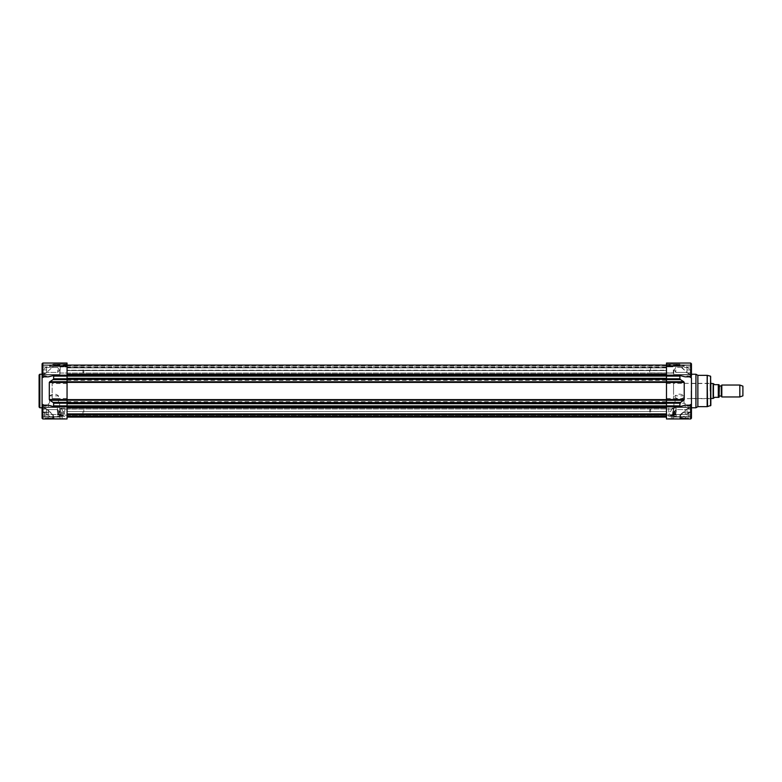 <?xml version="1.0" encoding="UTF-8"?>
<svg xmlns="http://www.w3.org/2000/svg" width="782" height="782" viewBox="0 0 782 782"><rect width="100%" height="100%" fill="white"/><g stroke="black" fill="none" stroke-linecap="round" stroke-linejoin="round"><path stroke-width="0.59" stroke-dasharray="3.91 2.93" d="M713.79 383.727L714.719 384.666L719.039 384.666L719.039 397.334L714.719 397.334L713.79 398.273M713.448 398.273L713.448 383.727M719.039 391L719.039 396.406L719.039 391M721.278 396.034L721.278 385.966M742.9 395.848L742.9 386.152M739.831 396.963L739.831 385.037M691.161 391L691.161 398.458L691.161 391M713.125 398.458L713.125 383.542M721.815 396.963L721.815 385.037M672.442 418.957L674.309 418.957L670.585 418.957L672.442 418.957L672.442 416.347L671.327 416.347L673.566 416.347L668.757 416.347L676.137 416.347L668.718 416.347L676.176 416.347L672.442 416.347L672.442 418.957L671.327 418.957L673.566 418.957L670.194 418.957L674.7 418.957L668.942 418.957L675.951 418.957L668.346 418.957L678.004 418.585L672.442 418.957M672.442 418.761L674.504 418.761L672.442 418.761M671.327 418.957L671.327 416.347L671.327 418.957M673.566 418.957L673.566 416.347L673.566 418.957M61.094 418.585L55.532 418.585L63.352 418.957L57.594 418.957L65.189 418.957L55.532 418.957L61.094 418.585M61.094 418.761L63.156 418.761L61.094 418.761M46.558 369.935L46.558 366.953L46.558 372.916L46.558 366.953L46.558 372.916L46.558 367.462L46.558 369.935L42.824 369.935L42.824 366.953L42.824 369.935L46.558 369.935L42.824 369.935L42.824 374.558L42.824 365.311L42.824 369.935L42.824 366.953L46.558 366.953L42.824 366.953L42.824 369.935L46.558 369.935M42.824 372.916L46.558 372.916L42.824 372.916L42.824 369.935L42.824 372.916L46.558 372.916L42.824 372.916M57.741 369.935L57.741 372.418L57.741 369.935M59.979 369.935L59.979 374.901L59.979 369.935M59.755 369.935L59.755 374.783L59.755 369.935M43.049 369.935L43.049 374.783L43.049 369.935M46.558 412.065L46.558 409.084L46.558 415.047L46.558 409.084L46.558 415.047L46.558 409.582L46.558 412.065L42.824 412.065L42.824 409.084L42.824 412.065L46.558 412.065L42.824 412.065L42.824 416.689L42.824 407.442L42.824 412.065L42.824 409.084L46.558 409.084L42.824 409.084L42.824 412.065L46.558 412.065M42.824 415.047L46.558 415.047L42.824 415.047L42.824 412.065L42.824 415.047L46.558 415.047L42.824 415.047M57.741 412.065L57.741 409.582L57.741 412.065M59.979 412.065L59.979 407.099L59.979 412.065M59.755 412.065L59.755 407.217L59.755 412.065M43.049 412.065L43.049 407.217L43.049 412.065M42.824 366.953L46.558 366.953L42.824 366.953M42.824 369.935L42.824 374.558L42.824 369.935M42.824 409.084L46.558 409.084L42.824 409.084M42.824 412.065L42.824 407.442L42.824 412.065M686.987 369.935L686.987 372.916L686.987 366.953L686.987 372.916L686.987 366.953L686.987 372.418L686.987 369.935L690.711 369.935L690.711 372.916L690.711 369.935L686.987 369.935L690.711 369.935L690.711 365.311L690.711 374.558L690.711 369.935L690.711 372.916L686.987 372.916L690.711 372.916L690.711 369.935L686.987 369.935M690.711 366.953L686.987 366.953L690.711 366.953L690.711 369.935L690.711 366.953L686.987 366.953L690.711 366.953M675.804 369.935L675.804 372.418L675.804 369.935M673.566 369.935L673.566 374.901L673.537 369.935M673.791 369.935L673.791 374.783L673.791 369.935M690.486 369.935L690.486 374.783L690.486 369.935M686.987 412.065L686.987 415.047L686.987 409.084L686.987 415.047L686.987 409.084L686.987 414.538L686.987 412.065L690.711 412.065L690.711 415.047L690.711 412.065L686.987 412.065L690.711 412.065L690.711 407.442L690.711 416.689L690.711 412.065L690.711 415.047L686.987 415.047L690.711 415.047L690.711 412.065L686.987 412.065M690.711 409.084L686.987 409.084L690.711 409.084L690.711 412.065L690.711 409.084L686.987 409.084L690.711 409.084M675.804 412.065L675.804 409.582L675.804 412.065M673.566 412.065L673.566 407.099L673.537 412.065M673.791 412.065L673.791 407.217L673.791 412.065M690.486 412.065L690.486 407.217L690.486 412.065M690.711 415.047L686.987 415.047L690.711 415.047M690.711 412.065L690.711 407.442L690.711 412.065M690.711 372.916L686.987 372.916L690.711 372.916M690.711 369.935L690.711 374.558L690.711 369.935M39.1 374.969L39.1 407.031M39.843 407.774L39.843 374.226M710.095 391L710.095 383.356L710.095 391M710.838 391L710.838 399.387L710.838 382.613L710.095 383.356L673.566 383.356L673.566 398.644L673.566 383.356M684.006 403.297L683.986 395.848L675.062 395.848C678.043 393.62 681.014 393.62 683.986 395.848C685.384 399.67 673.673 399.67 675.062 395.848L675.052 403.297L685.1 403.297L675.052 403.297M710.838 405.438L710.838 376.562M673.566 391L673.566 383.542L673.566 391M54.007 418.585L59.588 418.585L54.007 418.585M54.007 418.957L59.96 418.957L54.007 418.957M67.056 402.398L67.056 400.276L49.804 400.276L53.078 402.398L67.056 402.398L67.056 418.957L45.434 418.957L53.88 418.957L46.558 414.392L44.691 412.466L50.419 412.642L46.294 408.683L42.081 406.757L42.081 409.23L42.824 408.683L42.081 409.23L42.081 417.021L42.081 364.979L42.081 417.021L42.081 406.757L42.824 407.099M42.081 406.757L46.294 408.683L52.893 414.313L52.893 417.617A0.743 0.596 180 0 1 53.635 418.214L52.893 417.617L53.88 418.957M65.189 418.957L64.593 418.957M54.007 403.297L59.588 403.297L54.007 403.297M48.357 405.164L42.824 405.164L42.081 406.601L48.386 405.164L45.591 406.053L42.824 406.053L42.824 405.164L42.824 418.957L42.824 408.683L46.294 408.683L42.824 408.683L42.824 418.957L54.388 418.957L52.893 414.313M43.988 376.836L45.591 375.947L42.081 375.399L48.386 376.836L45.591 375.947L42.081 377.882L42.081 404.118L43.988 405.164M42.081 369.935L42.081 374.901L42.081 369.935M42.081 412.065L42.081 407.099L42.081 412.065M67.056 375.165L67.056 376.103L53.635 376.103L54.437 375.165L67.056 375.165L67.056 363.043L67.056 366.201L67.056 363.043L42.824 363.043L42.824 373.317L42.081 372.77L45.591 373.317L54.437 365.438L45.591 373.317L42.824 373.317L42.824 363.043L42.824 376.836L42.824 375.947L42.824 376.836L48.357 376.836M53.635 416.591L53.635 418.214L54.388 418.957L52.893 415.047L52.893 417.617A0.743 0.596 0 0 1 53.635 418.214L53.635 415.154M53.635 418.214L54.388 418.957L53.635 418.214L44.691 418.214L52.863 418.214M50.419 412.642L52.893 415.047M67.056 399.534L67.056 382.466L49.305 382.466L49.305 399.534L67.056 399.534L67.056 400.276M67.056 381.724L67.056 379.602L53.078 379.602L49.804 381.724L67.056 381.724L67.056 382.466M67.056 376.074L67.056 379.602M67.056 366.338L67.056 364.911L67.056 366.338L49.305 366.338L49.804 366.201L49.305 366.338L49.804 366.201L49.305 366.338L49.305 364.911L49.305 366.338L67.056 366.338M666.479 379.602L666.479 381.724L683.732 381.724L680.457 379.602L666.479 379.602L666.479 365.096L666.479 417.089L666.479 414.685L666.479 416.239L666.479 414.724L67.056 414.724L666.479 414.685L666.479 417.089L666.479 367.511L666.479 416.904L666.479 402.398L680.457 402.398L679.9 403.199L666.479 403.199M53.078 364.314L49.804 366.201L53.078 364.314L67.056 364.314L53.078 364.314M53.635 364.197L53.635 365.595L53.635 364.197L67.056 364.197L53.635 364.197M45.591 373.317L42.081 375.243L45.591 373.317M53.635 375.546L54.437 375.165M53.078 379.602L53.635 378.801L67.056 378.801M49.305 382.466L49.804 381.724M49.804 400.276L49.305 399.534M67.056 403.199L53.635 403.199L53.078 402.398M67.056 406.836L54.437 406.836L53.635 405.897L67.056 405.897M53.635 403.199L53.635 405.897M64.564 418.585L63.117 418.957L64.564 418.585M64.075 418.585L63.186 418.585L64.73 418.585L64.075 418.957M64.046 418.585L63.156 418.585L64.046 418.957M63.117 418.585L64.398 418.585L63.117 418.957M63.303 418.585L63.987 418.585L63.303 418.957M63.156 418.585L64.72 418.585L63.156 418.957M52.15 398.302C56.069 398.937 58.181 398.116 58.484 395.848L49.54 395.848L52.15 395.848L52.15 398.458L52.15 383.542L52.15 394.441L49.54 395.848L49.54 403.297M58.484 403.297L58.484 395.848C56.499 394.187 54.388 393.717 52.15 394.441L52.15 395.848M67.056 391L67.056 414.489L67.056 391M53.635 376.103L53.635 378.801M679.529 418.585L685.1 418.585L679.529 418.585M666.479 391L666.479 398.458L666.479 391M666.479 365.096L666.479 367.892L666.479 365.096L67.056 365.096M666.479 365.438L666.479 363.043L666.479 365.693L679.099 365.438L687.945 373.317L679.9 365.595L666.479 365.438M689.558 376.836L687.945 375.947L685.159 376.836L690.711 375.947L687.945 375.947L691.454 377.882L691.454 417.021L691.454 372.77L687.945 373.317L691.454 372.77L691.454 364.979L691.454 376.093L691.454 375.399L690.711 375.947L691.454 375.399L691.454 404.118L687.945 406.053L685.159 405.164L687.945 406.053L690.711 406.053L687.945 406.053L689.558 405.164M666.479 365.595L666.479 364.197L666.479 365.595L679.9 365.595L679.9 364.197L680.457 364.314L679.9 364.197L680.457 364.314L679.9 364.197L679.9 365.595L666.479 365.595M666.479 364.314L666.479 366.387L666.479 364.314L680.457 364.314L684.23 366.338L680.457 364.314L666.479 364.314M666.479 366.338L666.479 364.911L666.479 366.338L684.23 366.338L684.23 364.911L684.23 366.338L666.479 366.338M679.656 418.957L679.9 418.214L679.157 418.957L688.101 418.957L679.656 418.957L686.977 414.392L688.844 412.466L683.126 412.642L687.241 408.683L690.711 408.683L687.241 408.683L680.643 414.313L680.643 417.617A0.743 0.596 180 0 0 679.9 418.214L679.157 418.957L680.643 417.617L679.157 418.957L666.479 418.957L666.479 363.043L690.711 363.043L690.711 376.836L690.711 375.947L690.711 376.836L685.188 376.836M666.479 382.466L666.479 399.534L684.23 399.534L684.23 382.466L666.479 382.466L666.479 381.724M680.457 402.398L683.732 400.276L666.479 400.276L666.479 399.534M666.479 400.276L666.479 402.398M666.479 414.685L67.056 414.685L666.479 414.685M666.479 370.238L666.479 367.892L666.479 370.59L67.056 370.238L666.479 370.238M666.479 370.473L666.479 365.761L666.479 370.473L67.056 370.473L666.479 370.473M666.479 375.165L679.9 375.546M691.454 364.979L691.454 374.901L691.454 364.979L673.566 364.979L691.454 364.979M67.056 414.401L666.479 414.401L67.056 414.401M697.867 406.66L697.867 375.34M690.711 406.053L691.454 406.601L690.711 405.164L690.711 406.053M691.454 409.23L690.711 408.683L691.454 409.23L691.454 406.757L691.454 409.23M695.931 407.774L695.931 374.226M691.454 407.099L691.454 417.021L691.454 407.099L673.566 407.099L691.454 407.099M54.437 406.836L48.435 405.164M683.126 412.642L680.643 415.047L679.9 418.214L679.9 415.154L680.643 414.313M685.1 405.164L679.099 406.836L666.479 406.836M679.529 418.957L685.472 418.957L679.529 418.957M670.956 418.957L668.346 418.585L670.956 418.957M680.643 415.047L680.643 417.617A0.743 0.596 -0 0 0 679.9 418.214L679.9 415.154M685.188 405.164L690.711 405.164L690.711 418.957L690.711 408.683L690.711 418.957L679.157 418.957L679.9 418.214L688.844 418.214L680.682 418.214M679.9 416.591L679.9 418.214M666.479 405.897L679.9 405.897L679.099 406.836M684.23 399.534L683.732 400.276M683.732 381.724L684.23 382.466M666.479 378.801L679.9 378.801L680.457 379.602M679.9 378.801L679.9 376.103L666.479 376.103M679.099 375.165L679.9 376.103M679.9 405.897L679.9 403.199M687.945 373.317L691.454 375.243L687.945 373.317M669.284 418.585L670.35 418.585L668.825 418.957L670.35 418.957L668.806 418.957L670.418 418.957L669.284 418.957M668.903 418.585L670.389 418.585L668.903 418.957M670.418 418.585L669.617 418.585L670.418 418.957M669.597 418.585L670.389 418.585L669.04 418.585L669.597 418.957M668.346 418.957L668.942 418.957M687.241 408.683L691.454 406.757L687.241 408.683M67.056 417.089L666.479 417.089M67.056 415.848L666.479 415.848L67.056 415.848M67.056 416.112L666.479 416.112L67.056 416.112M67.056 413.991L666.479 413.991L67.056 413.991M67.056 411.498L666.479 411.498L67.056 411.498M67.056 413.619L666.479 413.619L67.056 413.619M67.056 413.883L666.479 413.883L67.056 413.883M67.056 407.178L666.479 407.178M67.056 401.684L666.479 401.684M67.056 402.935L666.479 402.935M67.056 403.385L666.479 403.385M67.056 378.615L666.479 378.615M67.056 379.065L666.479 379.065M67.056 380.316L666.479 380.316M67.056 374.822L666.479 374.822M61.094 418.957L62.961 418.957L59.227 418.957L62.208 418.957L59.979 418.957L61.094 418.957L61.094 416.347L59.979 416.347L64.818 416.347L57.369 416.347L64.789 416.347L61.094 416.347L61.094 418.957M62.208 418.957L62.208 416.347L62.208 418.957M59.979 418.957L59.588 403.297M61.094 414.704L57.467 414.704L61.094 414.704M61.094 414.411L57.438 414.411L61.094 414.411M61.094 413.297L57.438 413.297L61.094 413.297M61.094 411.107L59.549 411.107L61.094 411.107M61.094 408.595L60.546 408.595L61.094 408.595M61.094 413.365L64.671 413.365L61.094 413.365M61.094 414.333L57.516 414.333L61.094 414.333M61.094 408.145L64.818 408.145L61.094 408.145M61.094 414.929L57.399 414.929L61.094 414.929M63.029 414.704L59.158 414.704L63.029 414.704L62.883 415.457L59.305 415.457L63.049 415.623L61.094 415.623L63.049 415.623L63.049 415.007L59.139 415.007L63.352 414.704M61.094 415.623L59.139 415.623L61.094 415.623M672.442 414.704L676.078 414.704L672.442 414.704M672.442 414.411L676.098 414.411L672.442 414.411M672.442 413.297L676.098 413.297L672.442 413.297M672.442 411.107L673.996 411.107L672.442 411.107M672.442 408.595L672.999 408.595L672.442 408.595M672.442 413.365L676.019 413.365L672.442 413.365M672.442 414.333L676.019 414.333L672.442 414.333M672.442 414.929L676.137 414.929L672.442 414.929M672.442 408.145L676.176 408.145L672.442 408.145M674.387 414.704L670.506 414.704L674.387 414.704L674.231 415.457L670.653 415.457L674.407 415.623L672.442 415.623L674.407 415.623L674.407 415.007L670.487 415.007L674.7 414.704M672.442 415.623L670.487 415.623L672.442 415.623M60.009 369.935L60.009 373.034L60.009 369.935M649.705 369.935L649.705 372.027L649.705 369.935M650.604 369.935L650.604 366.953L650.604 369.935M83.83 369.935L83.83 372.027L83.83 369.935M82.941 369.935L82.941 372.916L82.941 369.935M60.009 412.065L60.009 408.966L60.009 412.065M649.705 412.065L649.705 409.973L649.705 412.065M650.604 412.065L650.604 409.084L650.604 412.065M83.83 412.065L83.83 409.973L83.83 412.065M82.941 412.065L82.941 415.047L82.941 412.065M718.296 397.334L718.296 384.666M719.411 385.966L719.411 396.034M67.056 365.595L53.635 365.595L67.056 365.595M54.437 365.438L67.056 365.438L54.437 365.438M49.804 366.201L67.056 366.201L49.804 366.201M67.056 367.892L666.479 367.892L67.056 367.892M67.056 374.334L666.479 374.334M710.564 405.799L710.564 376.201M707.554 406.601L707.554 375.399M707.163 406.66L707.163 375.34M67.056 407.666L666.479 407.666M679.9 364.197L666.479 364.197L679.9 364.197M683.732 366.201L666.479 366.201L683.732 366.201M67.056 414.831L666.479 414.831L67.056 414.831M67.056 416.943L666.479 416.943L67.056 416.943M67.056 416.2L666.479 416.239M67.056 414.225L666.479 414.225L67.056 414.225M67.056 414.44L666.479 414.44L67.056 414.44M67.056 375.428L666.479 375.428M67.056 376.318L666.479 376.318M67.056 405.682L666.479 405.682M67.056 406.572L666.479 406.572M61.094 414.636L57.438 414.636L61.094 414.636M61.094 412.261L64.632 412.261L61.094 412.261M61.094 412.456L57.438 412.456L61.094 412.456M61.094 408.927L62.071 408.927L61.094 408.927M61.094 413.512L64.192 413.512L61.094 413.512M61.094 414.186L57.995 414.186L61.094 414.186M62.883 414.861L59.305 414.861L62.883 414.861M672.442 414.636L676.098 414.636L672.442 414.636M672.442 412.261L675.99 412.261L672.442 412.261M672.442 412.456L676.098 412.456L672.442 412.456M672.442 408.927L673.429 408.927L672.442 408.927M672.442 413.512L675.54 413.512L672.442 413.512M672.442 414.186L675.54 414.186L672.442 414.186M674.231 414.861L670.653 414.861L674.231 414.861M673.341 369.935L673.341 372.916L673.341 369.935M60.194 369.935L60.194 366.953L60.194 369.935M673.341 412.065L673.341 415.047L673.341 412.065M60.194 412.065L60.194 409.084L60.194 412.065M691.161 398.458L710.838 398.458M691.161 383.542L710.838 383.542M676.547 418.957L675.951 418.957M56.998 418.957L57.594 418.957M59.227 369.935L57.741 367.462L46.558 367.462L57.741 367.462L59.227 369.935L57.741 372.418L46.558 372.418L57.741 372.418L59.227 369.935M59.979 365.311L42.824 365.311L59.979 365.311M59.979 374.558L42.824 374.558L59.979 374.558M59.227 412.065L57.741 409.582L46.558 409.582L57.741 409.582L59.227 412.065L57.741 414.538L46.558 414.538L57.741 414.538L59.227 412.065M59.979 407.442L42.824 407.442L59.979 407.442M59.979 416.689L42.824 416.689L59.979 416.689M674.309 369.935L675.804 372.418L686.987 372.418L675.804 372.418L674.309 369.935L675.804 367.462L686.987 367.462L675.804 367.462L674.309 369.935M673.566 374.558L690.711 374.558L673.566 374.558M673.566 365.311L690.711 365.311L673.566 365.311M674.309 412.065L675.804 414.538L686.987 414.538L675.804 414.538L674.309 412.065L675.804 409.582L686.987 409.582L675.804 409.582L674.309 412.065M673.566 416.689L690.711 416.689L673.566 416.689M673.566 407.442L690.711 407.442L673.566 407.442M673.566 398.644L710.095 398.644L710.838 399.387M48.435 403.297L48.064 418.957M42.081 411.498L46.558 414.392M44.691 412.466L44.691 418.214L45.434 418.957M53.772 365.693L67.056 365.693L53.772 365.693M67.056 364.129L53.557 364.129L67.056 364.129M67.056 366.387L49.364 366.387L67.056 366.387M67.056 364.911L49.305 364.911L42.081 370.502M59.979 364.979L42.081 364.979L59.979 364.979M59.979 374.901L42.081 374.901L59.979 374.901M59.979 407.099L42.081 407.099L59.979 407.099M59.979 417.021L42.081 417.021L59.979 417.021M67.056 383.542L52.15 383.542M67.056 398.458L52.15 398.458M673.957 403.297L673.585 418.957M685.1 403.297L685.472 418.957M67.056 414.489L666.479 414.519M67.056 367.511L666.479 367.511M666.479 398.458L673.566 398.458M666.479 383.542L673.566 383.542M673.566 374.901L691.454 374.901L673.566 374.901M673.566 417.021L691.454 417.021L673.566 417.021M67.056 416.904L666.479 416.904M688.844 412.466L688.844 418.214L688.101 418.957M679.763 365.693L666.479 365.693L679.763 365.693M666.479 364.129L679.988 364.129L666.479 364.129M666.479 366.387L684.182 366.387L666.479 366.387M666.479 364.911L684.23 364.911L691.454 370.502M691.454 411.498L686.977 414.392M67.056 370.59L666.479 370.59L67.056 370.59M67.056 365.761L666.479 365.761M60.546 408.595L59.549 411.107L57.555 412.261L57.516 413.365M61.641 408.595L62.638 411.107L64.632 412.261L64.671 413.365M64.339 414.333L64.339 413.365M57.848 414.333L57.848 413.365M57.369 408.145L57.467 414.704M64.818 408.145L64.72 414.704M59.158 414.704L59.139 415.623L58.836 414.704M671.894 408.595L670.897 411.107L668.903 412.261L668.864 413.365M672.999 408.595L673.996 411.107L675.99 412.261L676.019 413.365M675.687 414.333L675.687 413.365M669.206 414.333L669.206 413.365M668.815 414.704L668.757 416.347M676.078 414.704L676.137 416.347M668.718 408.145L668.718 416.347M676.176 408.145L676.176 416.347M670.506 414.704L670.487 415.623L670.194 414.704M60.009 373.034L673.537 373.034L60.009 373.034M60.009 366.846L673.537 366.846L60.009 366.846M650.604 372.916L673.341 372.916L650.604 372.916L649.705 372.027L650.604 372.916M649.705 367.853L650.604 366.953L649.705 367.853M82.941 366.953L60.194 366.953L82.941 366.953L83.83 367.853L82.941 366.953M83.83 372.027L82.941 372.916L83.83 372.027M60.009 415.154L673.537 415.154L60.009 415.154M60.009 408.966L673.537 408.966L60.009 408.966M650.604 415.047L673.341 415.047L650.604 415.047L649.705 414.147L650.604 415.047M649.705 409.973L650.604 409.084L649.705 409.973M82.941 409.084L60.194 409.084L82.941 409.084L83.83 409.973L82.941 409.084M83.83 414.147L82.941 415.047L83.83 414.147"/><path stroke-width="1.17" d="M714.719 384.666L713.448 383.727L713.448 398.273L714.719 397.334L719.039 397.334L719.039 384.666L714.719 384.666M719.039 396.406L719.411 385.966L721.278 385.966L721.278 396.034L721.815 396.963L739.831 396.963L739.831 385.037L742.9 386.152L742.9 395.848L739.831 396.963M710.838 383.542L713.125 383.542L713.125 398.458L710.838 398.458M721.278 385.966L721.815 385.037L721.815 396.963M39.1 391L39.1 374.969L39.843 374.226L39.843 407.774L39.1 407.031L39.1 391M710.838 382.613L710.838 405.438L707.163 406.66L707.163 375.34L707.554 406.601M710.564 405.799L710.564 376.201L710.838 391M67.056 406.836L67.056 418.957L42.824 418.957L42.824 405.164L42.081 405.907L42.081 418.214L42.081 404.118L42.081 406.601L42.824 405.164L48.386 405.164L54.437 406.836L67.056 406.836L67.056 402.398L53.078 402.398L53.635 403.199L67.056 403.199M43.988 405.164L42.081 404.118L42.081 363.786L42.081 377.882L43.988 376.836M42.081 364.979L42.081 363.786L42.081 364.979M666.479 402.398L666.479 400.276L683.732 400.276L680.457 402.398L666.479 402.398L666.479 405.897L53.635 405.897L54.437 406.836M53.078 402.398L49.804 400.276L67.056 400.276L67.056 402.398M67.056 379.602L67.056 381.724L49.804 381.724L53.078 379.602L67.056 379.602L67.056 363.043L42.824 363.043L42.081 363.786L42.824 363.043L42.824 376.836L42.081 376.093L42.824 376.836L48.386 376.836L53.635 375.546L48.357 376.836M67.056 382.466L67.056 399.534L49.305 399.534L49.305 382.466L67.056 382.466L67.056 381.724M67.056 400.276L67.056 399.534M49.305 399.534L49.804 400.276M49.804 381.724L49.305 382.466M67.056 378.801L53.635 378.801L53.078 379.602M53.635 378.801L53.635 376.103L666.479 376.074L666.479 379.602L680.457 379.602L679.9 378.801L666.479 378.801M67.056 375.165L54.437 375.165L53.635 376.103M54.437 375.165L53.635 375.546M53.635 405.897L53.635 403.199M67.056 374.187L666.479 374.187M685.159 376.836L679.9 375.546L685.159 376.836L690.711 376.836L690.711 363.043L666.479 363.043L666.479 376.103L679.9 376.103L679.099 375.165L666.479 375.165M679.9 375.546L679.099 375.165M691.454 375.399L691.454 363.786L691.454 375.399M666.479 406.836L679.099 406.836L679.9 405.897L666.479 405.897L666.479 418.957L690.711 418.957L691.454 418.214L691.454 404.118L691.454 418.214L691.454 417.021L690.711 418.957L690.711 405.164L691.454 405.907L690.711 405.164L685.1 405.164M666.479 399.534L666.479 382.466L684.23 382.466L684.23 399.534L666.479 399.534L666.479 400.276M680.457 379.602L683.732 381.724L666.479 381.724L666.479 382.466M666.479 381.724L666.479 379.602M67.056 407.813L666.479 407.813M679.099 406.836L685.188 405.164M707.163 375.34L697.867 375.34L697.867 406.66L707.163 406.66M697.867 375.34L695.931 374.226L695.931 407.774L697.867 406.66M689.558 376.836L691.454 377.882L691.454 404.118L689.558 405.164M684.23 382.466L683.732 381.724M683.732 400.276L684.23 399.534M666.479 403.199L679.9 403.199L680.457 402.398M679.9 403.199L679.9 405.897M679.9 376.103L679.9 378.801M67.056 417.089L666.479 417.089M67.056 406.728L666.479 406.728M67.056 375.272L666.479 375.272M718.296 384.666L718.296 397.334M67.056 407.745L666.479 407.745M67.056 406.933L666.479 406.933M67.056 403.59L666.479 403.59M67.056 403.082L666.479 403.082M67.056 402.994L666.479 402.994M67.056 402.603L666.479 402.603M67.056 400.218L666.479 400.218M67.056 399.612L666.479 399.612M67.056 382.388L666.479 382.388M67.056 381.782L666.479 381.782M67.056 379.397L666.479 379.397M67.056 379.006L666.479 379.006M67.056 378.918L666.479 378.918M67.056 378.41L666.479 378.41M67.056 375.067L666.479 375.067M67.056 374.255L666.479 374.255M719.411 396.034L721.278 396.034M721.815 385.037L739.831 385.037M42.824 418.957L42.081 418.214L42.824 418.957M67.056 365.096L666.479 365.096M690.711 363.043L691.454 363.786L690.711 363.043M690.711 376.836L691.454 376.093L690.711 376.836M67.056 416.904L666.479 416.904M710.564 376.201L707.554 375.399M691.454 407.774L695.931 407.774M691.454 374.226L695.931 374.226M42.081 374.226L39.843 374.226M42.081 407.774L39.843 407.774M67.056 403.678L666.479 403.678M67.056 378.322L666.479 378.322"/></g></svg>
